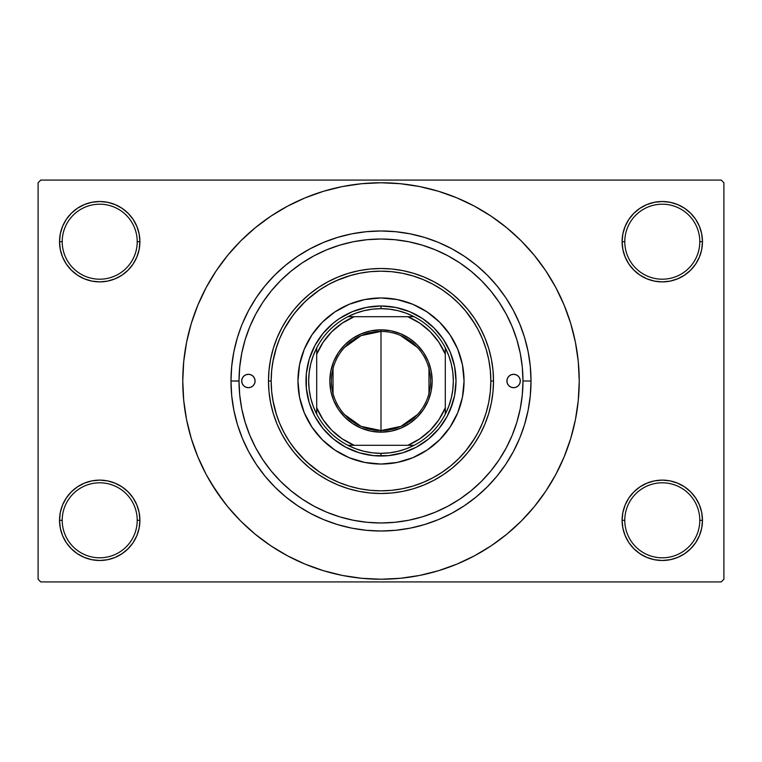 <?xml version="1.0" encoding="UTF-8"?>
<svg xmlns="http://www.w3.org/2000/svg" width="762" height="762" viewBox="0 0 762 762"><rect width="100%" height="100%" fill="white"/><g stroke="black" fill="none" stroke-linecap="round" stroke-linejoin="round"><path stroke-width="1.14" d="M622.878 512.464L622.097 520.303L624.783 520.303A37.509 37.509 0 0 0 662.283 557.803A37.509 37.509 0 0 0 699.792 520.303A37.509 37.509 0 0 0 662.283 482.803A37.509 37.509 0 0 0 624.783 520.303L622.097 520.303L622.878 528.142L625.164 535.676L628.869 542.63L633.87 548.716L639.956 553.717L646.909 557.432L654.444 559.718L662.283 560.489L670.122 559.718L677.666 557.432L684.609 553.717L690.696 548.716L695.696 542.63L699.411 535.676L701.697 528.142L702.469 520.303L699.792 520.303A37.509 37.509 0 0 1 662.283 557.803A37.509 37.509 0 0 1 624.783 520.303A37.509 37.509 0 0 1 662.283 482.803A37.509 37.509 0 0 1 699.792 520.303L702.469 520.303L701.697 512.464L699.411 504.93L695.696 497.977L690.696 491.89L684.609 486.889L677.666 483.175L670.122 480.889L662.283 480.117L654.444 480.889L646.909 483.175L639.956 486.889L633.87 491.89L628.869 497.977L625.164 504.93L622.878 512.464L622.097 520.303L622.878 528.142M622.106 520.303A40.186 40.186 0 0 1 662.283 480.117A40.186 40.186 0 0 1 702.469 520.303L701.697 512.464M60.303 512.464L59.531 520.303L62.208 520.303A37.509 37.509 0 0 0 99.717 557.803A37.509 37.509 0 0 0 137.217 520.303A37.509 37.509 0 0 0 99.717 482.803A37.509 37.509 0 0 0 62.208 520.303L59.531 520.303A40.186 40.186 0 0 1 99.717 480.117A40.186 40.186 0 0 1 139.903 520.303L137.217 520.303A37.509 37.509 0 0 1 99.717 557.803A37.509 37.509 0 0 1 62.208 520.303A37.509 37.509 0 0 1 99.717 482.803A37.509 37.509 0 0 1 137.217 520.303L139.903 520.303L139.122 512.464L136.836 504.93L133.131 497.977L128.13 491.89L122.044 486.889L115.091 483.175L107.556 480.889L99.717 480.117L91.878 480.889L84.334 483.175L77.391 486.889L71.304 491.89L66.304 497.977L62.589 504.93L60.303 512.464L59.531 520.303L60.303 528.142L62.589 535.676L66.304 542.63L71.304 548.716L77.391 553.717L84.334 557.432L91.878 559.718L99.717 560.489L107.556 559.718L115.091 557.432L122.044 553.717L128.13 548.716L133.131 542.63L136.836 535.676L139.122 528.142L139.903 520.303L139.122 512.464M60.303 233.858L59.531 241.697L62.208 241.697A37.509 37.509 0 0 0 99.717 279.197A37.509 37.509 0 0 0 137.217 241.697A37.509 37.509 0 0 0 99.717 204.197A37.509 37.509 0 0 0 62.208 241.697L59.531 241.697A40.186 40.186 0 0 1 99.717 201.511A40.186 40.186 0 0 1 139.903 241.697L137.217 241.697A37.509 37.509 0 0 1 99.717 279.197A37.509 37.509 0 0 1 62.208 241.697A37.509 37.509 0 0 1 99.717 204.197A37.509 37.509 0 0 1 137.217 241.697L139.903 241.697L139.122 233.858L136.836 226.324L133.131 219.37L128.13 213.284L122.044 208.283L115.091 204.568L107.556 202.282L99.717 201.511L91.878 202.282L84.334 204.568L77.391 208.283L71.304 213.284L66.304 219.37L62.589 226.324L60.303 233.858L59.531 241.697L60.303 249.536L62.589 257.07L66.304 264.023L71.304 270.11L77.391 275.111L84.334 278.825L91.878 281.111L99.717 281.883L107.556 281.111L115.091 278.825L122.044 275.111L128.13 270.11L133.131 264.023L136.836 257.07L139.122 249.536L139.903 241.697L139.122 233.858M622.878 233.858L622.097 241.697L624.783 241.697A37.509 37.509 0 0 0 662.283 279.197A37.509 37.509 0 0 0 699.792 241.697A37.509 37.509 0 0 0 662.283 204.197A37.509 37.509 0 0 0 624.783 241.697L622.097 241.697A40.186 40.186 0 0 1 662.283 201.511A40.186 40.186 0 0 1 702.469 241.697L699.792 241.697A37.509 37.509 0 0 1 662.283 279.197A37.509 37.509 0 0 1 624.783 241.697A37.509 37.509 0 0 1 662.283 204.197A37.509 37.509 0 0 1 699.792 241.697L702.469 241.697L701.697 233.858L699.411 226.324L695.696 219.37L690.696 213.284L684.609 208.283L677.666 204.568L670.122 202.282L662.283 201.511L654.444 202.282L646.909 204.568L639.956 208.283L633.87 213.284L628.869 219.37L625.164 226.324L622.878 233.858L622.097 241.697L622.878 249.536L625.164 257.07L628.869 264.023L633.87 270.11L639.956 275.111L646.909 278.825L654.444 281.111L662.283 281.883L670.122 281.111L677.666 278.825L684.609 275.111L690.696 270.11L695.696 264.023L699.411 257.07L701.697 249.536L702.469 241.697L701.697 233.858M239.02 380.952L230.981 381A150.019 150.019 0 0 1 381 230.981A150.019 150.019 0 0 1 531.019 381L522.98 381L531.019 381L530.295 395.707L528.133 410.27L524.561 424.548L520.113 437.15M540.229 499.091L545.83 491.138L555.831 474.45L564.147 456.867L570.7 438.55L575.434 419.672L578.282 400.431L579.234 381A198.234 198.234 0 0 1 381 579.234A198.234 198.234 0 0 1 182.766 381A198.234 198.234 0 0 1 381 182.766A198.234 198.234 0 0 1 579.234 381L578.282 361.569L575.434 342.328L570.7 323.45L564.147 305.133L555.831 287.55L545.83 270.862L538.277 260.318M721.223 581.92L40.777 581.92L38.1 579.234L38.1 182.766L40.777 180.08L721.223 180.08L40.777 180.08L38.1 182.766L38.1 579.234L40.777 581.92L721.223 581.92L723.9 579.234L723.9 182.766L723.9 579.234L721.223 581.92M272.825 361.969L276.587 346.92M284.093 329.308L292.637 315.763M294.494 313.325L304.886 301.809M307.019 299.818L319.297 290.132M336.49 280.587L351.082 275.32M465.544 310.877L474.745 323.755M506.339 314.306L505.758 313.22M499.577 302.914L497.062 299.218M491.842 292.275L488.585 288.35M397.526 239.982L392.268 239.468M327.851 249.345L323.412 251.222M293.532 269.157L289.55 272.386M272.301 289.655L271.262 290.903M250.688 324.631L248.698 329.479M246.002 337.023L244.459 342.062M337.452 524.561L351.73 528.133L337.452 524.561L323.593 519.598L310.286 513.302L297.656 505.739L285.826 496.967L274.92 487.08L265.033 476.174L256.261 464.344L248.698 451.714L242.402 438.407L237.439 424.548L233.867 410.27L231.705 395.707L230.981 381L231.705 366.293L230.981 381L239.02 381.048M244.459 419.938L246.002 424.986M379.085 522.97L384.238 522.942M488.585 473.65L491.842 469.725M497.062 462.782L499.577 459.086M505.758 448.78L506.339 447.694M474.745 438.245L465.544 451.123M319.297 471.868L307.019 462.182M304.886 460.191L294.494 448.675M276.587 415.08L272.825 400.031M424.548 237.439L410.27 233.867L424.548 237.439L438.407 242.402L451.714 248.698L464.344 256.261L476.174 265.033L487.08 274.92L496.967 285.826L505.739 297.656L513.302 310.286L519.598 323.593L524.561 337.452L528.133 351.73L530.295 366.293L531.019 381A150.019 150.019 0 0 1 381 531.019A150.019 150.019 0 0 1 230.981 381M721.223 180.08L723.9 182.766L721.223 180.08M210.969 482.918L223.723 501.682M221.771 262.909L216.17 270.862L206.169 287.55L197.853 305.133L191.3 323.45L186.566 342.328L183.718 361.569L182.766 381L183.718 400.431L186.566 419.672L191.3 438.55L197.853 456.867L206.169 474.45L216.17 491.138L227.762 506.759L240.821 521.179L255.241 534.238L265.528 542.134M255.241 534.238L270.862 545.83L287.55 555.831L305.133 564.147L323.45 570.7L342.328 575.434L361.569 578.282L381 579.234L400.431 578.282L419.672 575.434L438.55 570.7L456.867 564.147L474.45 555.831L491.138 545.83L506.759 534.238L521.179 521.179L534.238 506.759L545.83 491.138L552.679 480.117M422.853 574.767L438.55 570.7M499.091 540.229L506.759 534.238M551.031 279.082L545.83 270.862L534.238 255.241L521.179 240.821L506.759 227.762L496.472 219.866M506.759 227.762L491.138 216.17L474.45 206.169L456.867 197.853L438.55 191.3L419.672 186.566L400.431 183.718L381 182.766L361.569 183.718L342.328 186.566L323.45 191.3L305.133 197.853L287.55 206.169L270.862 216.17L255.241 227.762L240.821 240.821L227.762 255.241L216.17 270.862L209.321 281.883M339.147 187.233L323.45 191.3M262.909 221.771L255.241 227.762M695.696 219.37L690.696 213.284M684.609 208.283L677.666 204.568L670.122 202.282L662.283 201.511L654.444 202.282M646.909 204.568L639.956 208.283M633.87 213.284L628.869 219.37M701.697 249.536L702.469 241.697A40.186 40.186 0 0 1 662.283 281.883A40.186 40.186 0 0 1 622.097 241.697L622.878 249.536M639.956 275.111L646.909 278.825L654.444 281.111L662.283 281.883L670.122 281.111L677.666 278.825L684.609 275.111M690.696 270.11L695.696 264.023M133.131 219.37L128.13 213.284M122.044 208.283L115.091 204.568L107.556 202.282L99.717 201.511L91.878 202.282M84.334 204.568L77.391 208.283M71.304 213.284L66.304 219.37M139.122 249.536L139.903 241.697A40.186 40.186 0 0 1 99.717 281.883A40.186 40.186 0 0 1 59.531 241.697L60.303 249.536M77.391 275.111L84.334 278.825L91.878 281.111L99.717 281.883L107.556 281.111L115.091 278.825L122.044 275.111M128.13 270.11L133.131 264.023M122.044 486.889L115.091 483.175L107.556 480.889L99.717 480.117L91.878 480.889L84.334 483.175L77.391 486.889M71.304 491.89L66.304 497.977M139.122 528.142L139.903 520.303A40.186 40.186 0 0 1 99.717 560.489A40.186 40.186 0 0 1 59.531 520.303L60.303 528.142M66.304 542.63L71.304 548.716M77.391 553.717L84.334 557.432L91.878 559.718L99.717 560.489L107.556 559.718M115.091 557.432L122.044 553.717M128.13 548.716L133.131 542.63M684.609 486.889L677.666 483.175L670.122 480.889L662.283 480.117L654.444 480.889L646.909 483.175L639.956 486.889M633.87 491.89L628.869 497.977M628.869 542.63L633.87 548.716M639.956 553.717L646.909 557.432L654.444 559.718L662.283 560.489L670.122 559.718M677.666 557.432L684.609 553.717M690.696 548.716L695.696 542.63M701.697 528.142L702.469 520.303A40.186 40.186 0 0 1 662.283 560.489A40.186 40.186 0 0 1 622.097 520.303M231.705 366.293L233.867 351.73L237.439 337.452L241.478 325.869M237.496 424.729L238.487 427.844M438.55 191.3L419.672 186.566M323.45 570.7L342.328 575.434M242.402 323.593L248.698 310.286L256.261 297.656L265.033 285.826L274.92 274.92L285.826 265.033L297.656 256.261L310.286 248.698L323.593 242.402L337.452 237.439L351.73 233.867L366.293 231.705L381 230.981L395.707 231.705L410.27 233.867M519.598 438.407L513.302 451.714L505.739 464.344L496.967 476.174L487.08 487.08L476.174 496.967L464.344 505.739L451.714 513.302L438.407 519.598L424.548 524.561L410.27 528.133L395.707 530.295L381 531.019L366.293 530.295L351.73 528.133M516.636 422.986L515.445 426.634M417.481 414.547L400.917 426.377L381 430.559A49.559 49.559 0 0 0 430.559 381A49.559 49.559 0 0 0 381 331.441L381 329.832A51.168 51.168 0 0 1 432.168 381A51.168 51.168 0 0 1 381 432.168L381 331.441A49.559 49.559 0 0 1 430.559 381A49.559 49.559 0 0 1 381 430.559L361.083 426.377L344.519 414.547M400.431 335.413L417.481 347.453M428.958 368.484L428.958 393.516M316.706 407.784L316.706 414.137A72.333 72.333 0 0 1 316.706 347.863L313.23 355.73L310.705 363.95L309.182 372.418L308.667 381L309.182 389.582L310.705 398.05L313.23 406.27L316.706 414.137A72.333 72.333 0 0 0 347.863 445.294L355.73 448.77L363.95 451.295L372.418 452.818L381 453.333A72.333 72.333 0 0 1 347.863 445.294L414.137 445.294A72.333 72.333 0 0 1 381 453.333L389.582 452.818L398.05 451.295L406.27 448.77L414.137 445.294A72.333 72.333 0 0 0 445.294 414.137L448.77 406.27L451.295 398.05L452.818 389.582L453.333 381L452.818 372.418L451.295 363.95L448.77 355.73L445.294 347.863A72.333 72.333 0 0 1 445.294 414.137L445.294 347.863A72.333 72.333 0 0 0 414.137 316.706L406.27 313.23L398.05 310.705L389.582 309.182L381 308.667L381 305.991A75.009 75.009 0 0 0 305.991 381A75.009 75.009 0 0 0 381 456.009L381 453.333L381 456.009A75.009 75.009 0 0 1 305.991 381A75.009 75.009 0 0 1 381 305.991A75.009 75.009 0 0 1 456.009 381A75.009 75.009 0 0 1 381 456.009A75.009 75.009 0 0 0 456.009 381A75.009 75.009 0 0 0 381 305.991L381 308.667L372.418 309.182L363.95 310.705L355.73 313.23L347.863 316.706A72.333 72.333 0 0 1 414.137 316.706L347.863 316.706A72.333 72.333 0 0 0 316.706 347.863L316.706 414.137A72.333 72.333 0 0 0 347.863 445.294L407.784 445.294L419.757 438.874L430.254 430.254L438.874 419.757L445.294 407.784L445.294 354.216L438.874 342.243L430.254 331.746L419.757 323.126L407.784 316.706L354.216 316.706L342.243 323.126L331.746 331.746L323.126 342.243L316.706 354.216L316.706 407.784L323.126 419.757L331.746 430.254L342.243 438.874L354.216 445.294A69.647 69.647 0 0 1 316.706 407.794M381 329.832L390.982 330.813L400.583 333.727L409.423 338.452L417.176 344.824L423.548 352.577L428.273 361.417L431.187 371.018L432.168 381L431.187 390.982L428.273 400.583L423.548 409.423L417.176 417.176L409.423 423.548L400.583 428.273L390.982 431.187L381 432.168L371.018 431.187L361.417 428.273L352.577 423.548L344.824 417.176L338.452 409.423L333.727 400.583L330.813 390.982L329.832 381L330.813 371.018L333.727 361.417L338.452 352.577L344.824 344.824L352.577 338.452L361.417 333.727L371.018 330.813L381 329.832L381 430.559A49.559 49.559 0 0 1 331.441 381A49.559 49.559 0 0 1 381 331.441A49.559 49.559 0 0 0 331.441 381A49.559 49.559 0 0 0 381 430.559L381 432.168A51.168 51.168 0 0 1 329.832 381A51.168 51.168 0 0 1 381 329.832M407.784 316.706L414.137 316.706A72.333 72.333 0 0 1 445.294 347.863L445.294 354.216M445.294 407.784L445.294 414.137A72.333 72.333 0 0 1 414.137 445.294L407.784 445.294M354.206 316.706A69.647 69.647 0 0 0 316.706 354.216L316.706 347.863A72.333 72.333 0 0 1 347.863 316.706L354.216 316.706M333.042 393.516L333.042 368.484M344.519 347.453L361.083 335.623L381 331.441M407.794 316.706A69.647 69.647 0 0 1 445.294 354.206M445.294 407.794A69.647 69.647 0 0 1 407.794 445.294M506.911 381A6.696 6.696 0 0 1 513.607 374.304A6.696 6.696 0 0 1 520.303 381L519.789 383.562L518.341 385.734L516.169 387.191L513.607 387.696L511.045 387.191L508.873 385.734L507.416 383.562L506.911 381L507.416 378.438L508.873 376.266L511.045 374.809L513.607 374.304L516.169 374.809L518.341 376.266L519.789 378.438L520.303 381A6.696 6.696 0 0 1 513.607 387.696A6.696 6.696 0 0 1 506.911 381L507.035 379.695M241.697 381A6.696 6.696 0 0 1 248.393 374.304A6.696 6.696 0 0 1 255.089 381L254.584 383.562L253.127 385.734L250.955 387.191L248.393 387.696L245.831 387.191L243.659 385.734L242.211 383.562L241.697 381L242.211 378.438L243.659 376.266L245.831 374.809L248.393 374.304L250.955 374.809L253.127 376.266L254.584 378.438L255.089 381A6.696 6.696 0 0 1 248.393 387.696A6.696 6.696 0 0 1 241.697 381M316.754 328.374A83.048 83.048 0 0 0 297.952 381A83.048 83.048 0 0 1 381 297.952A83.048 83.048 0 0 1 464.048 381A83.048 83.048 0 0 0 445.246 328.374M445.141 328.251A83.048 83.048 0 0 0 433.749 316.859M433.626 316.754A83.048 83.048 0 0 0 328.374 316.754M328.251 316.859A83.048 83.048 0 0 0 316.859 328.251M493.509 381L490.833 381A109.833 109.833 0 0 1 381 490.833A109.833 109.833 0 0 1 271.167 381L268.491 381A112.509 112.509 0 0 0 381 493.509A112.509 112.509 0 0 0 493.509 381A112.509 112.509 0 0 1 381 493.509A112.509 112.509 0 0 1 268.491 381L269.024 369.97L270.643 359.045L273.329 348.339L277.054 337.947L281.769 327.965L287.445 318.487L294.027 309.62L301.438 301.438L309.62 294.027L318.487 287.445L327.965 281.769L337.947 277.054L348.339 273.329L359.045 270.643L369.97 269.024L381 268.491L392.03 269.024L402.955 270.643L413.661 273.329L424.053 277.054L434.035 281.769L443.513 287.445L452.38 294.027L460.562 301.438L467.973 309.62L474.555 318.487L480.231 327.965L484.946 337.947L488.671 348.339L491.357 359.045L492.976 369.97L493.509 381L492.976 392.03L491.357 402.955L488.671 413.661L484.946 424.053L480.231 434.035L474.555 443.513L467.973 452.38L460.562 460.562L452.38 467.973L443.513 474.555L434.035 480.231L424.053 484.946L413.661 488.671L402.955 491.357L392.03 492.976L381 493.509L369.97 492.976L359.045 491.357L348.339 488.671L337.947 484.946L327.965 480.231L318.487 474.555L309.62 467.973L301.438 460.562L294.027 452.38L287.445 443.513L281.769 434.035L277.054 424.053L273.329 413.661L270.643 402.955L269.024 392.03L268.491 381A112.509 112.509 0 0 1 381 268.491A112.509 112.509 0 0 1 493.509 381A112.509 112.509 0 0 0 381 268.491A112.509 112.509 0 0 0 268.491 381L271.167 381L271.691 391.763L273.272 402.431L275.892 412.88L279.53 423.034L284.131 432.778L289.674 442.017L296.094 450.675L303.333 458.667L311.325 465.906L319.983 472.326L329.222 477.869L338.966 482.47L349.12 486.108L359.569 488.728L370.237 490.309L381 490.833L391.763 490.309L402.431 488.728L412.88 486.108L423.034 482.47L432.778 477.869L442.017 472.326L450.675 465.906L458.667 458.667L465.906 450.675L472.326 442.017L477.869 432.778L482.47 423.034L486.108 412.88L488.728 402.431L490.309 391.763L490.833 381L490.309 370.237L488.728 359.569L486.108 349.12L482.47 338.966L477.869 329.222L472.326 319.983L465.906 311.325L458.667 303.333L450.675 296.094L442.017 289.674L432.778 284.131L423.034 279.53L412.88 275.892L402.431 273.272L391.763 271.691L381 271.167L370.237 271.691L359.569 273.272L349.12 275.892L338.966 279.53L329.222 284.131L319.983 289.674L311.325 296.094L303.333 303.333L296.094 311.325L289.674 319.983L284.131 329.222L279.53 338.966L275.892 349.12L273.272 359.569L271.691 370.237L271.167 381A109.833 109.833 0 0 1 381 271.167A109.833 109.833 0 0 1 490.833 381L493.509 381M522.98 381A141.98 141.98 0 0 1 381 522.98A141.98 141.98 0 0 1 239.02 381A141.98 141.98 0 0 1 381 239.02A141.98 141.98 0 0 1 522.98 381L522.294 367.084L520.256 353.301L516.865 339.785L512.178 326.669L506.216 314.068L499.053 302.123L490.757 290.932L481.393 280.607L471.068 271.243L459.877 262.947L447.932 255.784L435.331 249.822L422.215 245.135L408.699 241.745L394.916 239.706L381 239.02L367.084 239.706L353.301 241.745L339.785 245.135L326.669 249.822L314.068 255.784L302.123 262.947L290.932 271.243L280.607 280.607L271.243 290.932L262.947 302.123L255.784 314.068L249.822 326.669L245.135 339.785L241.745 353.301L239.706 367.084L239.02 381L239.706 394.916L241.745 408.699L245.135 422.215L249.822 435.331L255.784 447.932L262.947 459.877L271.243 471.068L280.607 481.393L290.932 490.757L302.123 499.053L314.068 506.216L326.669 512.178L339.785 516.865L353.301 520.256L367.084 522.294L381 522.98L394.916 522.294L408.699 520.256L422.215 516.865L435.331 512.178L447.932 506.216L459.877 499.053L471.068 490.757L481.393 481.393L490.757 471.068L499.053 459.877L506.216 447.932L512.178 435.331L516.865 422.215L520.256 408.699L522.294 394.916L522.98 381M245.135 422.215L249.822 435.331M422.215 516.865L435.331 512.178M516.865 339.785L514.712 333.261M513.083 328.927L512.578 327.65M512.464 327.374L512.178 326.669M339.785 245.135L326.669 249.822M452.78 402.774L447.151 416.357L438.979 428.587L428.587 438.979L416.357 447.151L402.774 452.78L388.353 455.647L373.647 455.647L359.226 452.78L345.643 447.151L333.413 438.979L323.021 428.587L314.849 416.357L309.22 402.774L306.353 388.353L306.353 373.647L309.22 359.226L314.849 345.643L323.021 333.413L333.413 323.021L339.328 318.63L352.292 311.696L366.37 307.429L381 305.991L395.63 307.429L409.708 311.696L422.672 318.63L434.035 327.965L443.37 339.328L450.304 352.292L454.571 366.37L456.009 381L454.571 395.63L450.304 409.708M445.246 433.626A83.048 83.048 0 0 0 464.048 381L462.448 397.202L457.724 412.785L450.047 427.139L439.722 439.722L427.139 450.047L412.785 457.724L397.202 462.448L381 464.048L364.798 462.448L349.215 457.724L334.861 450.047L322.278 439.722L311.953 427.139L304.276 412.785L299.552 397.202L297.952 381L299.552 364.798L304.276 349.215L311.953 334.861L322.278 322.278L334.861 311.953L349.215 304.276L364.798 299.552L381 297.952L397.202 299.552L412.785 304.276L427.139 311.953L439.722 322.278L450.047 334.861L457.724 349.215L462.448 364.798L464.048 381A83.048 83.048 0 0 1 381 464.048A83.048 83.048 0 0 1 297.952 381A83.048 83.048 0 0 0 316.754 433.626M322.278 439.722L328.317 445.198M349.215 457.724L356.892 460.467M439.722 439.722L445.198 433.683M457.724 412.785L460.467 405.108M439.722 322.278L433.683 316.802M412.785 304.276L405.108 301.533M322.278 322.278L316.802 328.317M304.276 349.215L301.533 356.892M309.22 359.226L311.696 352.292M402.774 309.22L409.708 311.696M359.226 452.78L352.292 450.304M316.859 433.749A83.048 83.048 0 0 0 328.251 445.141M328.374 445.246A83.048 83.048 0 0 0 433.626 445.246M433.749 445.141A83.048 83.048 0 0 0 445.141 433.749M242.211 378.438L241.83 379.695M241.83 382.305L242.211 383.562M254.965 382.305L255.089 381M520.17 379.695L519.789 378.438M519.789 383.562L520.17 382.305"/></g></svg>
